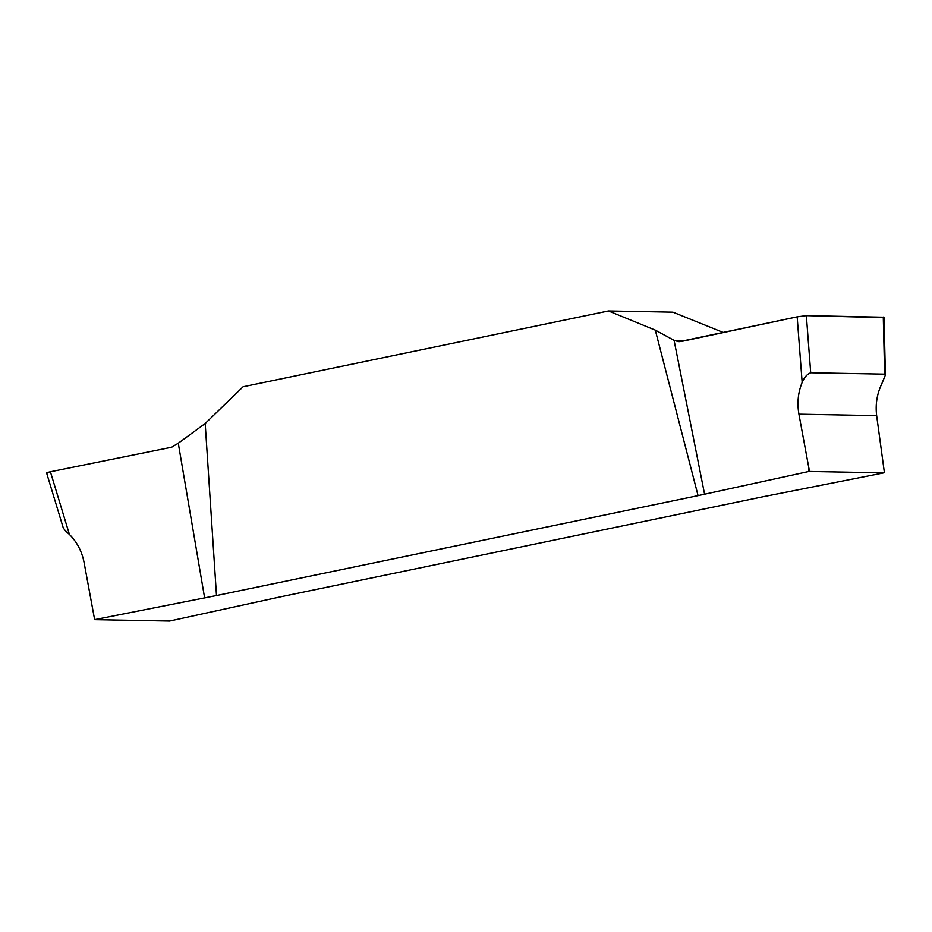<?xml version="1.0" encoding="UTF-8"?>
<svg xmlns="http://www.w3.org/2000/svg" width="932" height="932" viewBox="0 0 932 932"><rect width="100%" height="100%" fill="white"/><g stroke="black" fill="none" stroke-linecap="round" stroke-linejoin="round"><path stroke-width="1.4" d="M94.645 619.652L93.701 614.607L94.645 619.652L169.566 621.05L280.975 596.748L762.562 496.838L883.862 472.85L808.929 471.452L808.545 466.291L809.489 471.336M95.192 619.535L216.492 595.548L698.068 495.626L808.929 471.452M93.701 614.607L84.078 562.485C81.934 551.429 77.041 542.075 69.399 534.409C64.995 530.681 63.166 528.444 63.9 527.698M698.068 495.626L655.301 330.114L674.081 340.331L679.207 341.671L797.163 316.833L806.355 315.622L884.037 317.218L885.4 375.025L884.631 374.14L810.7 372.765C807.182 374.07 804.328 377.285 802.161 382.388C798.048 392.488 796.977 403.078 798.922 414.169L876.663 415.625L884.41 472.734M798.922 414.169L808.545 466.291M204.539 597.4L178.268 443.201L205.191 423.501L243.089 386.757L608.445 310.95L655.301 330.114M205.191 423.501L216.492 595.548M608.445 310.95L672.939 312.162L723.418 332.526M674.081 340.331L704.476 493.669M885.4 375.025L881.765 383.868C876.965 393.956 875.264 404.546 876.663 415.625M47.357 473.095C45.854 472.967 46.868 472.524 50.41 471.767L171.651 447.22L178.268 443.201M884.631 374.14L883.291 317.055M802.161 382.388L797.163 316.833M806.355 315.622L810.7 372.765M50.41 471.767L69.399 534.409M685.672 340.553L674.081 340.331L678.414 341.625L681.339 341.473L797.163 316.833L806.355 315.622L883.303 317.626M46.6 472.943L63.341 528.176"/></g></svg>
